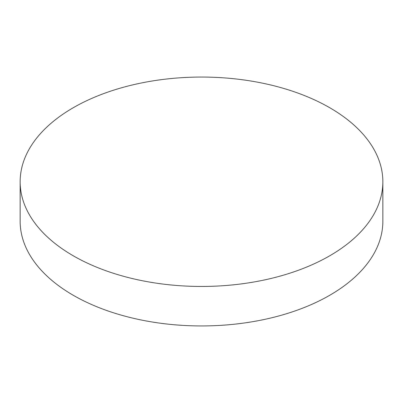 <?xml version="1.0" encoding="UTF-8"?>
<svg xmlns="http://www.w3.org/2000/svg" width="403" height="403" viewBox="0 0 403 403"><rect width="100%" height="100%" fill="white"/><g stroke="black" fill="none" stroke-linecap="round" stroke-linejoin="round"><path stroke-width="0.6" d="M20.15 181.758L20.15 221.242A181.35 104.699 0 0 0 73.265 295.278A181.35 104.699 0 0 0 270.902 317.972A181.35 104.699 0 0 0 382.85 221.242L382.85 181.758A181.35 104.699 0 0 0 329.735 107.722A181.35 104.699 0 0 0 132.098 85.028A181.35 104.699 0 0 0 20.15 181.758A181.35 104.699 0 0 0 73.265 255.794A181.35 104.699 0 0 0 270.902 278.488A181.35 104.699 0 0 0 382.85 181.758"/></g></svg>
